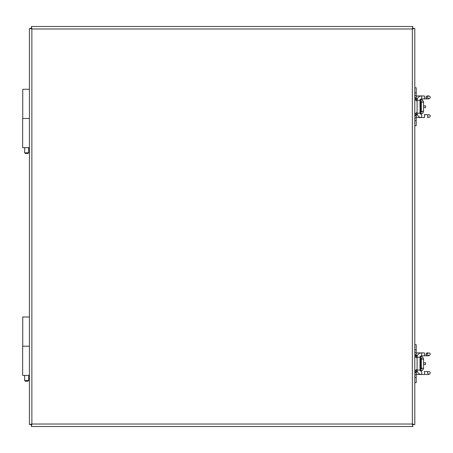 <?xml version="1.0" encoding="UTF-8"?>
<svg xmlns="http://www.w3.org/2000/svg" width="453" height="453" viewBox="0 0 453 453"><rect width="100%" height="100%" fill="white"/><g stroke="black" fill="none" stroke-linecap="round" stroke-linejoin="round"><path stroke-width="0.68" d="M412.813 426.494L412.813 424.767L412.343 424.036L412.343 28.964L31.869 28.964L31.869 424.036L412.343 424.036L412.813 426.494L31.393 426.494L31.869 424.036L29.411 424.506L29.411 28.494L31.869 28.964L31.393 26.506L412.813 26.506L412.343 28.964L414.801 28.494L414.801 424.506L412.343 424.036L413.068 424.506L414.801 424.506M413.068 28.494L414.801 28.494M412.813 28.233L412.813 26.506M29.411 28.494L31.138 28.494L31.869 28.964L31.393 28.233L31.393 26.506M31.393 426.494L31.393 424.767L31.869 424.036L31.138 424.506L29.411 424.506M24.643 375.401L24.643 380.509L25.447 381.239L27.882 381.239L28.686 380.509L28.686 375.401M28.686 380.509L24.643 380.509M29.411 317.009L22.741 317.009L22.741 346.205M29.411 346.205L22.65 346.205L22.65 375.401L29.411 375.401M24.643 147.672L24.643 152.78L25.447 153.51L27.882 153.51L28.686 152.78L28.686 147.672M28.686 152.78L24.643 152.78M29.411 89.275L22.741 89.275L22.741 118.476M29.411 118.476L22.65 118.476L22.65 147.672L29.411 147.672M423.561 368.232L423.561 359.121L420.588 359.121L420.588 368.232L423.561 368.232A2.197 2.197 0 0 1 421.364 370.424L420.05 370.424M417.094 358.08L416.194 357.576A3.59 3.59 0 0 1 414.874 355.452L414.801 354.727L416.194 354.727L417.151 356.539M420.05 356.924L421.364 356.924A2.197 2.197 0 0 1 423.561 359.121M417.151 370.809L416.194 372.621L416.194 369.778L417.094 369.274M414.801 382.655L416.194 382.655L416.194 372.621L414.801 372.621L414.874 371.896A3.59 3.59 0 0 1 416.194 369.778M422.162 359.121A0.798 0.798 0 0 0 421.364 358.323L420.588 358.323L420.588 356.924M420.016 358.323L420.588 358.323M420.588 370.424L420.588 369.031L421.364 369.031A0.798 0.798 0 0 0 422.162 368.232M420.588 369.031L420.016 369.031M416.194 357.576L416.194 344.699L414.801 344.699M416.194 353.748A1.461 1.353 -90 0 1 417.434 352.876L421.409 352.876C418.787 353.136 417.343 354.597 417.094 357.253L417.094 370.101C417.343 372.757 418.787 374.212 421.409 374.478L424.268 374.478A1.461 0.306 -90 0 0 424.569 373.017A1.461 0.306 -90 0 0 424.268 371.556L427.655 371.556M428.765 355.792L424.268 355.792A1.461 0.306 90 0 0 424.569 354.331A1.461 0.306 90 0 0 424.268 352.876L421.409 352.876A1.461 0.306 90 0 1 421.715 354.331A1.461 0.306 90 0 1 421.409 355.792L424.268 355.792L421.409 355.792C420.248 356.211 419.784 356.698 420.016 357.253L420.016 370.101L421.409 371.556A1.461 0.306 -90 0 1 421.715 373.017A1.461 0.306 -90 0 1 421.409 374.478L417.434 374.478L416.194 374.025M424.268 374.478L428.765 374.478L424.268 374.478M423.561 364.54L425.56 364.54L425.56 362.791L423.561 362.791M422.179 370.265L422.179 370.684L420.129 370.684M415.367 370.684L414.801 370.684M422.179 357.083L422.179 356.67L420.129 356.67M415.367 356.67L414.801 356.67M423.561 111.302L423.561 102.197L420.588 102.197L420.588 111.302L423.561 111.302A2.197 2.197 0 0 1 421.364 113.499L420.05 113.499M417.094 101.155L416.194 100.645A3.59 3.59 0 0 1 414.874 98.528L414.801 97.803L416.194 97.803L417.151 99.615M420.05 100L421.364 100A2.197 2.197 0 0 1 423.561 102.197M417.151 113.884L416.194 115.696L416.194 112.854L417.094 112.344M414.801 125.724L416.194 125.724L416.194 115.696L414.801 115.696L414.874 114.971A3.59 3.59 0 0 1 416.194 112.854M422.162 102.197A0.798 0.798 0 0 0 421.364 101.393L420.588 101.393L420.588 100M420.016 101.393L420.588 101.393M420.588 113.499L420.588 112.101L421.364 112.101A0.798 0.798 0 0 0 422.162 111.302M420.588 112.101L420.016 112.101M416.194 100.645L416.194 87.769L414.801 87.769M416.194 96.817A1.461 1.353 -90 0 1 417.434 95.945L421.409 95.945C418.787 96.212 417.343 97.672 417.094 100.328L417.094 113.171C417.343 115.826 418.787 117.287 421.409 117.553L424.268 117.553A1.461 0.306 -90 0 0 424.569 116.093A1.461 0.306 -90 0 0 424.268 114.632L427.36 114.632M428.765 98.867L424.268 98.867A1.461 0.306 90 0 0 424.569 97.406A1.461 0.306 90 0 0 424.268 95.945L421.409 95.945A1.461 0.306 90 0 1 421.715 97.406A1.461 0.306 90 0 1 421.409 98.867L424.268 98.867L421.409 98.867C420.248 99.286 419.784 99.773 420.016 100.328L420.016 113.171L421.409 114.632A1.461 0.306 -90 0 1 421.715 116.093A1.461 0.306 -90 0 1 421.409 117.553L417.434 117.553L416.194 117.101M428.765 95.945L427.36 95.945A1.461 1.353 -90 0 0 426.007 97.406A1.461 1.353 -90 0 0 427.36 98.867L427.655 98.867A1.461 1.427 -90 0 1 426.228 97.406A1.461 1.427 -90 0 1 427.655 95.945M427.36 117.553L427.655 117.553M423.561 107.616L425.56 107.616L425.56 105.86L423.561 105.86M422.179 113.341L422.179 113.754L420.129 113.754M415.367 113.754L414.801 113.754M422.179 100.158L422.179 99.739L420.129 99.739M415.367 99.739L414.801 99.739M413.068 28.873L413.068 28.233L412.434 28.233M421.364 359.121L421.364 368.232M416.194 371.896L414.874 371.896M414.874 355.452L416.194 355.452M414.801 374.818L416.194 374.818M416.194 377.536L414.801 377.536M416.194 352.536L414.801 352.536M416.194 349.812L414.801 349.812M416.194 373.606A1.461 1.353 90 0 0 417.434 374.478M417.343 371.562A1.461 1.353 90 0 0 416.205 372.406M427.36 355.792A1.461 1.353 -90 0 1 426.007 354.331A1.461 1.353 -90 0 1 427.36 352.876L427.655 352.876A1.461 1.427 -90 0 0 426.228 354.331A1.461 1.427 -90 0 0 427.655 355.792M417.343 355.792A1.461 1.353 -90 0 1 416.205 354.948M417.094 357.253L420.016 357.253M417.094 370.101L420.016 370.101M421.364 102.197L421.364 111.302M416.194 114.971L414.874 114.971M414.874 98.528L416.194 98.528M414.801 117.888L416.194 117.888M416.194 120.611L414.801 120.611M416.194 95.606L414.801 95.606M416.194 92.888L414.801 92.888M416.194 116.681A1.461 1.353 90 0 0 417.434 117.553M417.343 114.637A1.461 1.353 90 0 0 416.205 115.481M417.343 98.862A1.461 1.353 -90 0 1 416.205 98.018M417.094 100.328L420.016 100.328M417.094 113.171L420.016 113.171M414.988 371.471L414.897 370.684M414.897 356.67L414.988 355.877M416.194 353.329L417.434 352.876M428.889 355.792C427.06 354.348 427.06 353.374 428.889 352.876C430.724 353.385 430.724 354.359 428.889 355.792M428.889 374.478C430.746 373.255 430.746 372.281 428.889 371.556C427.054 372.106 427.054 373.079 428.889 374.478M414.988 114.547L414.897 113.754M414.897 99.739L414.988 98.952M416.194 96.398L417.434 95.945M428.889 95.945L428.889 95.945C427.06 96.449 427.06 97.423 428.889 98.867C430.786 97.814 430.786 96.84 428.889 95.945M428.889 117.553C430.746 116.33 430.746 115.356 428.889 114.632C427.06 115.124 427.06 116.098 428.889 117.553"/></g></svg>
